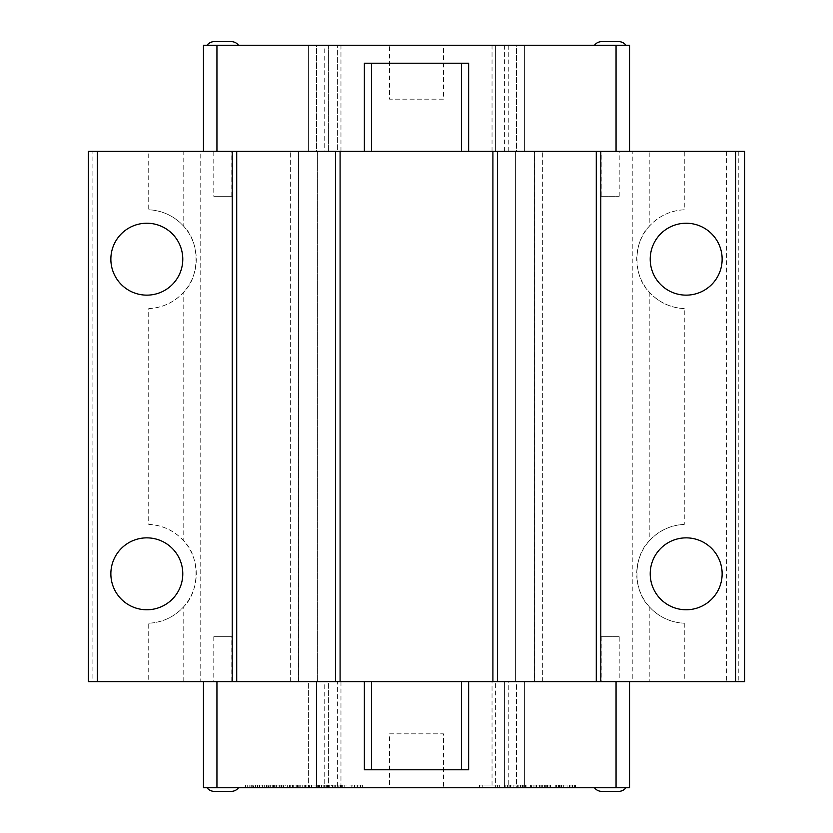 <?xml version="1.0" encoding="UTF-8"?>
<svg xmlns="http://www.w3.org/2000/svg" width="833" height="833" viewBox="0 0 833 833"><rect width="100%" height="100%" fill="white"/><g stroke="black" fill="none" stroke-linecap="round" stroke-linejoin="round"><path stroke-width="0.62" stroke-dasharray="4.17 3.12" d="M571.001 785.061L569.314 785.061L569.314 787.758L574.374 787.758L555.267 787.758L575.499 787.758L567.065 787.758L569.314 787.758L569.314 785.061L571.001 785.061L571.001 787.758L571.001 785.061L572.125 785.061L571.001 785.061M572.125 785.061L572.125 787.758L572.125 785.061L572.688 785.061L572.125 785.061M555.267 785.061L575.499 785.061L555.267 785.061L555.267 787.758L569.876 787.758L555.267 787.758L555.267 785.061L555.267 787.758M567.065 785.061L567.065 787.758L563.702 787.758L567.065 787.758L567.065 785.061M536.733 785.061L547.406 785.061L530.548 785.061L530.548 787.758L530.548 785.061L550.78 785.061L550.78 787.758L530.548 787.758L550.78 787.758L535.046 787.758L550.78 787.758L550.78 785.061L550.78 787.758L550.78 785.061L535.046 785.061L536.733 785.061L536.733 787.758M522.687 785.061L526.06 785.061L525.498 785.061L526.06 785.061L526.06 787.758L526.06 785.061L517.626 785.061L517.626 787.758L526.06 787.758L504.142 787.758L526.06 787.758L507.516 787.758L522.687 787.758L517.626 787.758L517.626 785.061L522.687 785.061L522.687 787.758L522.687 785.061L522.124 785.061L522.687 785.061L522.687 787.758M482.796 787.758L499.654 787.758L479.423 787.758L499.654 787.758L482.796 787.758L497.405 787.758L482.796 787.758L482.796 785.061L482.796 787.758L482.796 785.061L499.654 785.061L499.654 787.758L499.654 785.061L499.654 787.758L499.654 785.061L482.796 785.061L482.796 787.758M340.624 787.758L362.886 787.758L337.927 787.758L340.624 787.758L340.624 785.061L337.927 785.061L342.675 785.061L342.675 787.758M354.712 785.061L357.295 785.061L356.93 787.758L357.295 785.061L352.869 785.061L362.886 785.061L354.712 785.061L354.712 787.758M338.313 787.758L337.927 785.061L338.011 787.758M329.295 787.758L319.049 787.758L335.345 787.758L326.755 787.758L329.295 787.758L329.295 785.061L326.755 785.061L331.388 785.061L331.388 787.758M331.388 785.061L324.766 785.061L327.463 785.061L327.244 787.758L327.463 785.061L322.944 785.061L322.944 787.758M327.067 787.758L326.755 785.061L327.067 787.758M301.921 785.061L297.391 785.061L297.371 787.758L311.906 787.758L309.491 787.758L309.491 785.061L301.921 785.061L301.921 787.758M290.509 785.061L309.137 785.061L309.064 787.758L324.079 787.758L290.217 787.758L300.192 787.758L298.131 787.758L298.131 785.061L290.509 785.061L290.509 787.758M283.636 787.758L273.38 787.758L289.676 787.758L281.096 787.758L283.636 787.758L283.636 785.061L281.096 785.061L285.729 785.061L285.729 787.758M285.729 785.061L279.107 785.061L281.804 785.061L281.575 787.758L281.804 785.061L277.274 785.061L277.274 787.758M281.408 787.758L281.096 785.061L281.408 787.758M251.233 785.061L276.473 785.061L255.804 785.061L259.448 785.061L259.448 787.758L255.804 787.758L276.473 787.758L245.246 787.758L262.312 787.758L262.02 785.061L251.233 785.061L251.233 787.758M268.57 787.758L268.944 785.061L268.57 787.758M268.393 787.758L268.049 785.061L268.393 787.758M253.263 787.758L252.743 785.061L253.263 787.758M253.44 787.758L253.857 785.061L253.44 787.758M443.468 787.758L389.532 787.758L443.468 787.758L443.468 733.821L389.532 733.821L389.532 787.758M625.947 787.758L594.491 787.758L625.947 787.758M238.509 787.758L207.053 787.758L238.509 787.758M203.46 681.686L203.46 787.758L216.944 787.758L216.944 681.686L200.763 681.686L200.763 151.314L216.944 151.314L216.944 45.242L616.056 45.242L616.056 151.314L632.237 151.314L632.237 681.686L216.944 681.686M324.766 785.061L324.766 787.758L508.255 787.758L508.255 681.686L515.377 681.686L290.655 681.686L324.745 681.686L324.745 787.758L216.944 787.758M328.41 787.758L316.54 787.758L328.41 787.758L328.389 681.686L328.41 787.758L328.41 681.686L492.032 681.686L492.032 787.758M316.54 787.758L308.626 787.758L316.54 787.758L316.54 681.686L308.626 681.686L308.626 787.758L308.626 681.686L328.41 681.686L316.54 681.686L316.54 787.758M516.46 787.758L504.59 787.758L524.374 787.758L516.46 787.758L516.46 681.686L524.374 681.686L504.59 681.686L504.611 787.758L504.59 681.686L516.46 681.686L516.46 787.758M616.056 681.686L629.54 681.686L616.056 681.686L616.056 787.758L508.255 787.758M616.056 787.758L629.54 787.758L629.54 681.686M572.688 785.061L572.688 787.758L572.688 785.061M558.079 785.061L558.079 787.758M569.876 785.061L569.876 787.758L569.876 785.061M563.702 785.061L563.702 787.758L563.702 785.061M561.452 785.061L561.452 787.758L561.452 785.061M574.374 785.061L574.374 787.758L574.374 785.061M558.641 785.061L558.641 787.758M575.499 785.061L575.499 787.758L575.499 785.061M559.766 785.061L559.766 787.758M556.392 785.061L556.392 787.758M559.203 787.758L559.203 785.061M560.89 785.061L560.89 787.758L560.89 785.061M249.14 785.061L249.14 787.758M362.886 785.061L362.886 787.758M338.011 785.061L332.575 785.061L332.575 787.758M513.138 785.061L510.889 785.061L510.889 787.758L510.889 785.061L513.138 785.061L513.138 787.758L513.138 785.061L513.138 787.758L513.138 785.061L508.078 785.061L508.078 787.758L508.078 785.061L507.516 785.061L507.516 787.758L507.516 785.061L509.202 785.061L508.078 785.061L508.078 787.758L508.078 785.061L510.327 785.061L510.327 787.758L510.327 785.061L518.188 785.061L518.188 787.758L518.188 785.061L523.249 785.061L523.249 787.758L523.249 785.061L521 785.061L521 787.758L521 785.061L518.188 785.061L518.188 787.758L518.188 785.061L513.138 785.061M540.107 785.061L550.78 785.061L540.107 785.061L540.107 787.758M542.345 785.061L542.345 787.758M531.11 785.061L533.922 785.061L531.11 785.061L531.11 787.758M531.673 785.061L531.673 787.758M535.046 785.061L535.046 787.758L535.046 785.061M259.448 785.061L262.02 785.061M245.246 785.061L245.246 787.758M255.148 785.061L255.148 787.758M297.548 785.061L297.548 787.758M322.944 785.061L319.331 785.061L319.331 787.758M319.049 787.758L319.049 785.061L329.295 785.061M329.004 785.061L329.004 787.758M342.675 785.061L352.9 785.061L352.9 787.758L352.869 785.061L338.281 785.061M541.783 785.061L541.783 787.758M544.595 785.061L544.595 787.758M547.406 785.061L547.406 787.758L547.406 785.061M546.281 785.061L546.281 787.758L546.281 785.061M508.255 681.686L495.604 681.686L495.604 787.758L495.604 681.686L504.611 681.686L504.59 787.758M524.374 787.758L524.374 681.686L524.374 787.758M264.269 785.061L264.269 787.758M276.181 785.061L276.181 787.758M276.473 785.061L276.473 787.758M266.799 785.061L266.799 787.758M255.804 787.758L255.804 785.061M297.391 787.758L297.371 785.061L298.131 785.061M324.079 785.061L309.126 785.061L324.079 785.061L324.079 787.758M362.594 785.061L362.594 787.758M522.124 785.061L522.124 787.758L522.124 785.061L518.188 785.061L520.438 785.061L520.438 787.758L520.438 785.061L522.124 785.061M504.142 785.061L504.142 787.758L504.142 785.061L504.704 785.061L504.142 785.061M266.341 785.061L266.341 787.758M257.584 785.061L257.584 787.758M289.395 785.061L289.395 787.758M289.676 785.061L289.676 787.758M302.212 785.061L302.212 787.758M354.441 785.061L354.441 787.758M533.922 785.061L533.922 787.758L533.922 785.061M262.312 785.061L262.312 787.758M245.537 785.061L245.537 787.758M309.137 785.061L309.137 787.758L309.126 785.061M311.906 785.061L311.906 787.758M305.586 785.061L305.586 787.758M299.026 787.758L299.026 785.061M335.053 785.061L335.053 787.758M335.345 785.061L335.345 787.758M344.768 785.061L344.768 787.758M525.498 785.061L523.249 785.061L525.498 785.061L525.498 787.758L525.498 785.061M504.704 785.061L504.704 787.758L504.704 785.061L505.829 785.061L504.704 785.061M545.719 785.061L545.719 787.758M340.968 787.758L340.968 681.686M508.255 45.242L508.255 151.314L515.377 151.314L515.377 681.686L515.377 151.314L317.623 151.314L317.623 681.686L317.623 151.314L298.412 151.314L317.623 151.314L317.623 681.686L317.623 151.314L324.745 151.314L324.745 45.242M468.635 769.775L364.365 769.775M255.439 785.061L255.439 787.758M259.542 785.061L259.542 787.758M270.652 785.061L270.652 787.758M308.356 785.061L308.356 787.758M332.575 785.061L340.624 785.061M340.333 785.061L340.333 787.758M536.171 785.061L536.171 787.758M328.389 681.686L337.396 681.686L337.396 787.758L337.396 681.686L324.745 681.686M259.813 785.061L259.813 787.758M323.787 785.061L323.787 787.758M332.294 787.758L332.294 785.061M497.405 785.061L497.405 787.758L497.405 785.061M509.202 785.061L509.202 787.758L509.202 785.061L510.889 785.061L509.202 785.061M550.217 785.061L550.217 787.758L550.217 785.061M492.032 681.686L504.59 681.686M277.274 785.061L283.345 785.061L283.345 787.758M273.672 785.061L273.672 787.758M273.38 787.758L273.38 785.061M311.23 785.061L311.23 787.758M325.037 785.061L325.037 787.758M505.829 785.061L505.829 787.758L505.829 785.061L508.078 785.061L505.829 785.061M255.356 785.061L255.356 787.758M279.367 785.061L279.367 787.758M279.107 785.061L279.107 787.758M300.192 785.061L300.192 787.758M549.093 785.061L549.093 787.758M316.092 785.061L316.092 787.758M351.807 785.061L351.807 787.758M389.532 733.821L443.468 733.821M299.911 785.061L299.911 787.758M250.962 785.061L250.962 787.758M270.944 785.061L270.944 787.758M290.217 785.061L290.217 787.758M311.615 785.061L311.615 787.758M526.06 785.061L526.06 787.758M316.321 785.061L316.321 787.758M479.423 785.061L479.423 787.758L479.423 785.061L499.654 785.061L479.423 785.061M547.968 785.061L547.968 787.758M539.545 785.061L539.545 787.758M618.752 791.35L601.676 791.35M272.714 785.061L272.714 787.758M266.414 785.061L266.414 787.758M341.447 785.061L341.447 787.758M306.034 785.061L306.034 787.758M266.685 785.061L266.685 787.758M296.09 785.061L296.09 787.758M296.881 785.061L296.881 787.758M318.8 785.061L318.8 787.758M534.536 681.686L515.377 681.686L542.345 681.686L534.536 681.686L534.536 151.314L542.345 151.314L534.536 151.314L534.536 681.686M684.268 151.314L649.219 151.314L649.219 226.357C632.903 242.205 632.903 276.171 649.219 292.029L649.219 540.971C632.903 556.829 632.903 590.795 649.219 606.643C658.653 616.909 670.336 622.438 684.268 623.219A49.439 49.439 0 0 1 636.735 573.812A49.439 49.439 0 0 1 684.268 524.405L684.268 308.595A49.439 49.439 0 0 1 636.735 259.188A49.439 49.439 0 0 1 684.268 209.781L684.268 151.314L735.612 151.314L735.612 681.686L744.608 681.686L744.608 151.314L735.612 151.314L735.612 681.686L632.237 681.686M92.89 681.686L88.392 681.686L88.392 151.314L148.732 151.314L148.732 209.781A49.439 49.439 0 0 1 196.265 259.188A49.439 49.439 0 0 1 148.732 308.595L148.732 524.405A49.439 49.439 0 0 1 196.265 573.812A49.439 49.439 0 0 1 148.732 623.219L148.732 681.686L92.89 681.686L92.89 151.314M200.763 681.686L148.732 681.686M183.781 681.686L183.781 606.643C200.097 590.795 200.097 556.829 183.781 540.971L183.781 292.029C200.097 276.171 200.097 242.205 183.781 226.357L183.781 151.314L148.732 151.314M200.763 151.314L183.781 151.314M632.237 151.314L649.219 151.314M616.056 45.242L629.54 45.242L629.54 151.314L216.944 151.314M629.54 151.314L616.056 151.314M389.532 45.242L443.468 45.242L389.532 45.242L389.532 99.179L443.468 99.179L443.468 45.242M625.947 45.242L594.491 45.242L625.947 45.242M238.509 45.242L207.053 45.242L238.509 45.242M516.46 45.242L504.59 45.242L524.374 45.242L516.46 45.242L516.46 151.314L524.374 151.314L504.59 151.314L516.46 151.314L516.46 45.242M508.255 151.314L328.41 151.314L328.389 45.242L328.41 151.314L316.54 151.314L316.54 45.242L328.41 45.242L308.626 45.242L316.54 45.242L316.54 151.314L337.396 151.314L337.396 45.242L337.396 151.314L324.745 151.314M203.46 151.314L203.46 45.242L216.944 45.242M298.412 151.314L290.655 151.314L298.464 151.314L298.412 681.686L298.412 151.314M495.604 151.314L495.604 45.242L495.604 151.314M649.219 606.643L649.219 681.686M298.464 681.686L298.464 151.314L298.464 681.686M290.655 681.686L290.655 151.314L290.655 681.686M542.345 681.686L542.345 151.314L542.345 681.686M515.377 151.314L515.377 681.686L515.377 151.314M684.268 623.219L684.268 681.686M146.827 609.766A35.954 35.954 0 0 0 182.781 573.812A35.954 35.954 0 0 0 146.827 537.858A35.954 35.954 0 0 0 110.862 573.812A35.954 35.954 0 0 0 146.827 609.766M146.827 295.142A35.954 35.954 0 0 0 182.781 259.188A35.954 35.954 0 0 0 146.827 223.234A35.954 35.954 0 0 0 110.862 259.188A35.954 35.954 0 0 0 146.827 295.142M686.173 295.142A35.954 35.954 0 0 0 722.138 259.188A35.954 35.954 0 0 0 686.173 223.234A35.954 35.954 0 0 0 650.219 259.188A35.954 35.954 0 0 0 686.173 295.142M686.173 609.766A35.954 35.954 0 0 0 722.138 573.812A35.954 35.954 0 0 0 686.173 537.858A35.954 35.954 0 0 0 650.219 573.812A35.954 35.954 0 0 0 686.173 609.766M148.732 623.219C162.664 622.438 174.347 616.909 183.781 606.643M183.781 226.357C174.347 216.091 162.664 210.562 148.732 209.781M148.732 308.595C162.664 307.814 174.347 302.296 183.781 292.029M183.781 540.971C174.347 530.704 162.664 525.186 148.732 524.405M468.635 63.225L364.365 63.225M684.268 209.781C670.336 210.562 658.653 216.091 649.219 226.357M504.59 151.314L504.59 45.242M308.626 45.242L308.626 151.314L308.626 45.242M443.468 99.179L389.532 99.179M492.032 151.314L492.032 45.242M340.968 151.314L340.968 45.242M328.41 151.314L328.41 45.242M524.374 45.242L524.374 151.314L524.374 45.242M649.219 292.029C658.653 302.296 670.336 307.814 684.268 308.595M684.268 524.405C670.336 525.186 658.653 530.704 649.219 540.971M231.772 681.686L213.789 681.686L231.772 681.686L231.772 636.735L213.789 636.735L231.772 636.735M213.789 636.735L213.789 681.686M213.789 151.314L231.772 151.314L213.789 151.314L213.789 196.265L231.772 196.265L213.789 196.265M231.772 196.265L231.772 151.314M601.228 196.265L619.211 196.265L601.228 196.265L601.228 151.314L619.211 151.314L601.228 151.314M619.211 196.265L619.211 151.314M619.211 636.735L601.228 636.735L619.211 636.735L619.211 681.686L601.228 681.686L619.211 681.686M601.228 636.735L601.228 681.686M247.703 785.061L247.703 787.758M287.323 785.061L287.323 787.758M334.793 785.061L334.793 787.758M293.695 785.061L293.695 787.758M292.539 785.061L292.539 787.758M321.6 785.061L321.6 787.758M357.128 785.061L357.128 787.758M262.416 785.061L262.416 787.758M321.517 785.061L321.517 787.758M319.674 785.061L319.674 787.758M274.359 785.061L274.359 787.758M252.753 785.061L252.753 787.758M305.263 785.061L305.263 787.758M332.981 785.061L332.981 787.758M309.355 785.061L309.355 787.758M304.212 785.061L304.212 787.758M317.258 785.061L317.258 787.758M318.123 785.061L318.123 787.758M340.072 785.061L340.072 787.758M275.942 785.061L275.942 787.758M318.57 785.061L318.57 787.758M337.896 785.061L337.896 787.758M360.512 785.061L360.512 787.758M738.246 151.314L738.246 681.686M726.626 151.314L726.626 681.686M267.882 787.758L267.882 785.061M357.409 787.758L357.409 785.061M269.049 787.758L269.049 785.061M253.919 787.758L253.919 785.061M326.63 787.758L326.63 785.061M337.761 787.758L337.761 785.061M327.64 787.758L327.64 785.061M280.96 787.758L280.96 785.061M281.981 787.758L281.981 785.061M534.588 681.686L534.588 151.314L534.588 681.686"/><path stroke-width="1.25" d="M298.131 787.758L297.371 787.758M262.02 787.758L259.448 787.758M629.54 681.686L629.54 787.758L203.46 787.758L203.46 681.686M207.053 787.758A8.986 8.986 0 0 0 214.248 791.35L231.324 791.35L214.248 791.35M238.509 787.758A8.986 8.986 0 0 1 231.324 791.35M594.491 787.758A8.986 8.986 0 0 0 601.676 791.35L618.752 791.35A8.986 8.986 0 0 0 625.947 787.758M616.056 787.758L616.056 681.686M468.635 681.686L468.635 769.775L461.451 769.775L461.451 681.686M371.549 681.686L371.549 769.775L364.365 769.775L364.365 681.686M216.944 681.686L216.944 787.758M735.612 681.686L744.608 681.686L744.608 151.314L600.78 151.314L600.78 681.686L735.612 681.686L735.612 151.314M600.78 681.686L492.907 681.686L492.907 151.314L600.78 151.314M97.388 151.314L97.388 681.686L88.392 681.686L88.392 151.314L340.093 151.314L340.093 681.686L492.907 681.686M340.093 681.686L232.22 681.686L232.22 151.314M97.388 681.686L232.22 681.686M340.093 151.314L492.907 151.314M629.54 151.314L629.54 45.242L203.46 45.242L203.46 151.314M371.549 769.775L461.451 769.775M236.718 681.686L236.718 151.314M497.405 681.686L497.405 151.314M596.282 151.314L596.282 681.686M686.173 609.766A35.954 35.954 0 0 1 650.219 573.812A35.954 35.954 0 0 1 686.173 537.858A35.954 35.954 0 0 1 722.138 573.812A35.954 35.954 0 0 1 686.173 609.766M686.173 295.142A35.954 35.954 0 0 1 650.219 259.188A35.954 35.954 0 0 1 686.173 223.234A35.954 35.954 0 0 1 722.138 259.188A35.954 35.954 0 0 1 686.173 295.142M335.595 151.314L335.595 681.686M146.827 609.766A35.954 35.954 0 0 1 110.862 573.812A35.954 35.954 0 0 1 146.827 537.858A35.954 35.954 0 0 1 182.781 573.812A35.954 35.954 0 0 1 146.827 609.766M146.827 295.142A35.954 35.954 0 0 1 110.862 259.188A35.954 35.954 0 0 1 146.827 223.234A35.954 35.954 0 0 1 182.781 259.188A35.954 35.954 0 0 1 146.827 295.142M468.635 151.314L468.635 63.225L461.451 63.225L461.451 151.314M371.549 151.314L371.549 63.225L461.451 63.225M364.365 151.314L364.365 63.225L371.549 63.225M616.056 45.242L616.056 151.314M216.944 151.314L216.944 45.242M214.248 41.65L231.324 41.65L214.248 41.65A8.986 8.986 0 0 0 207.053 45.242M231.324 41.65A8.986 8.986 0 0 1 238.509 45.242M601.676 41.65L618.752 41.65L601.676 41.65A8.986 8.986 0 0 0 594.491 45.242M618.752 41.65A8.986 8.986 0 0 1 625.947 45.242"/></g></svg>
